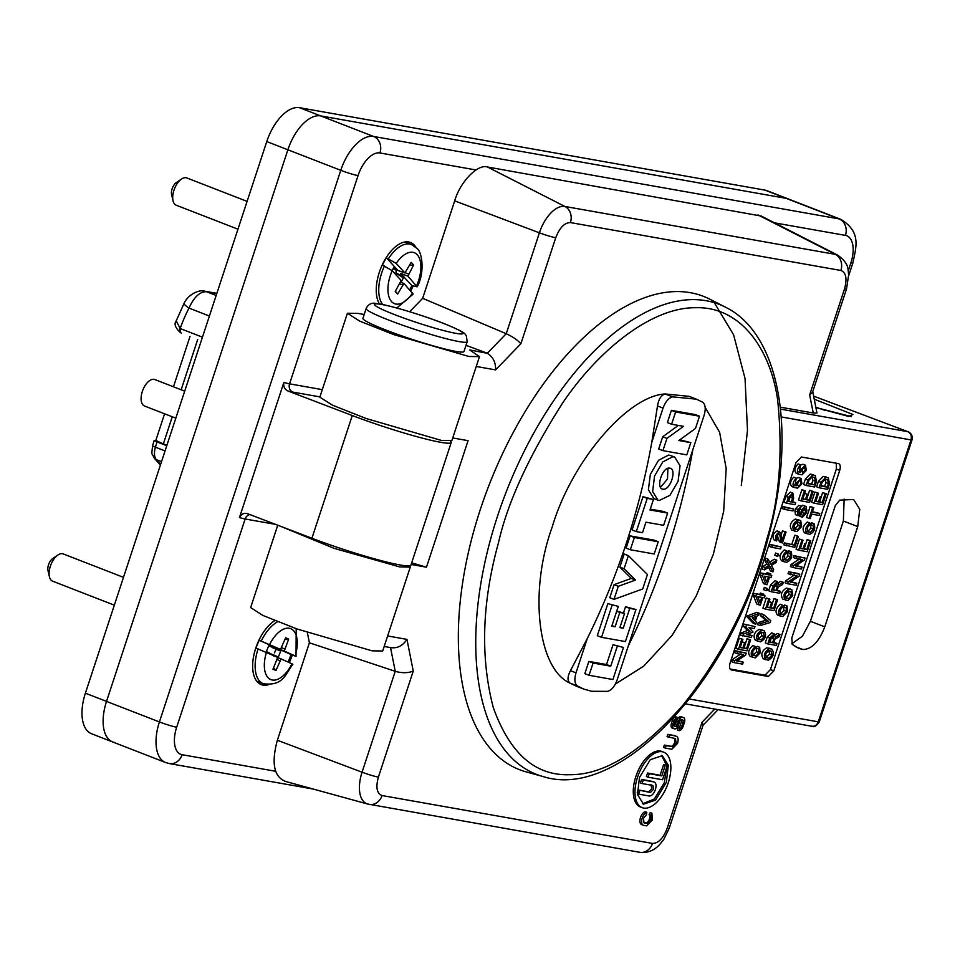 <?xml version="1.0" encoding="UTF-8"?>
<svg xmlns="http://www.w3.org/2000/svg" width="960" height="960" viewBox="0 0 960 960"><rect width="100%" height="100%" fill="white"/><g stroke="black" fill="none" stroke-linecap="round" stroke-linejoin="round"><path stroke-width="1.44" d="M164.58 413.796L155.952 440.04A17.16 1.5 -161.8 0 0 163.38 443.82L166.932 445.2M156.6 440.736L155.172 440.484C153.42 440.244 154.032 440.712 157.008 441.912L166.764 445.704M157.008 441.912A152.34 129.672 -80 0 0 155.424 447.18L152.508 445.98L154.164 440.472L155.172 440.484M152.508 445.98L152.508 445.98C151.668 456.468 151.08 451.452 154.488 458.436L160.596 465.24M216.804 293.52L206.412 291.684C199.764 291.648 193.968 297.12 189 308.1A13.14 2.364 -152.7 0 1 184.116 303.276L176.22 320.844L180.156 328.5A8.904 7.572 -80 0 0 180.576 328.68L202.452 337.176M165.048 450.924L155.424 447.18C153.9 452.7 154.176 456.852 156.252 459.636A6.564 5.304 138.4 0 1 154.488 458.436M498.432 542.94C507.564 502.38 529.08 455.568 562.968 402.504C597.048 352.092 650.136 307.38 695.436 307.716C741.216 306.204 770.52 349.848 777.612 399.732C783.072 452.292 779.448 498.876 766.74 539.472C751.152 599.064 723.24 654.264 683.004 705.084C641.508 751.86 603.756 775.056 569.736 774.708C535.284 775.944 509.796 753.552 493.284 707.544C480.216 657.408 481.932 602.544 498.432 542.94M642.132 807.648L640.44 807A29.772 15.408 -68.8 0 1 635.844 776.52A29.772 15.408 -68.8 0 1 662.004 751.5L663.696 752.16A29.772 15.408 -68.8 0 1 668.304 782.628A29.772 15.408 -68.8 0 1 642.132 807.648A29.772 15.408 -68.8 0 1 637.536 777.18A29.772 15.408 -68.8 0 1 663.696 752.16M643.608 822.48L645.744 822.852A4.452 2.304 111.2 0 0 649.428 819.048L649.428 819.048A4.428 2.292 111.2 0 0 649.116 814.74L650.208 812.58L651.9 813.228L650.808 815.388L651.12 819.708L647.436 823.512L644.172 822.912M651.9 813.228L652.38 819.948L646.656 825.864L643.62 825.324A6.912 3.576 -68.8 0 1 643.272 825.228A6.912 3.576 -68.8 0 1 642.012 818.772A6.912 3.576 -68.8 0 1 646.8 812.328L646.44 814.62L643.476 818.352L643.968 822.804M675.612 738.6L667.068 736.704L667.836 734.376L676.152 736.2C678.18 736.98 678.66 739.356 677.568 743.364L671.832 749.256L665.232 748.08L666 745.752L670.944 746.268A4.428 2.292 111.2 0 0 674.604 742.476A4.428 2.292 111.2 0 0 674.484 738.372M675.384 738.528L676.296 743.136L672.636 746.928M526.104 771.876A253.92 131.412 -68.8 0 1 482.208 503.868A253.92 131.412 -68.8 0 1 690.468 292.704A253.92 131.412 -68.8 0 1 709.776 299.172L725.424 307.164A252.132 130.488 111.2 0 0 706.248 300.744A252.132 130.488 111.2 0 0 490.068 541.128A252.132 130.488 111.2 0 0 543.048 776.544L526.104 771.876M409.68 565.836L410.28 567.084L399.684 566.916L334.056 548.352L280.512 526.26M250.656 607.584L262.92 615.468L297.036 628.98L372.096 650.832L382.692 651L410.28 567.084M451.896 440.508L441.288 440.388L366.216 418.536L332.544 405.228L319.836 397.14L347.424 313.236M780.312 407.16L813.252 412.992L809.664 394.908L844.524 288.888C847.284 278.64 846.072 272.508 840.876 270.468L570.42 222.576C564.54 222.648 559.644 227.7 555.732 237.744L520.872 343.764L495.576 369.888C495.828 362.412 493.068 356.88 487.284 353.292L469.704 349.944L479.472 356.64L468.876 356.472L393.816 334.62L359.7 321.12L347.436 313.236L358.056 313.404L364.188 314.496M642.66 803.772L654.372 798.972L664.284 782.76L666.864 766.692M666.36 782.28L655.512 800.16L643.488 804.156L637.5 794.568L639.468 777.528L650.304 759.66L662.34 755.652L668.316 765.18L666.36 782.28M628.332 645.816L692.832 449.676C680.436 518.592 658.944 583.98 628.332 645.816L617.064 680.124C614.676 686.544 611.496 690.288 607.524 691.356L591.66 691.284L583.728 689.076L577.5 686.04C574.644 683.76 574.14 679.356 576 672.852L587.28 638.556C617.88 576.708 639.372 511.32 651.768 442.404L657.492 405.948C658.644 399.096 661.188 395.112 665.112 393.96L689.22 396.372M637.272 792.456L638.1 789.948L650.412 792.492L653.484 789.312L652.908 785.496M638.1 789.948L648.72 791.832L651.792 788.652L651.036 784.788M643.26 780.048L641.58 779.388L640.416 782.904L642.108 783.564L643.26 780.048L653.88 781.92C656.076 782.76 656.58 785.328 655.404 789.648C653.772 793.884 651.72 795.996 649.248 796.008L638.628 794.124L639.792 790.608M777.216 590.208L780.36 591.3L777.048 590.712L778.296 586.932L782.604 584.496L783.312 582.312L778.74 584.904L777.288 581.58L773.1 585.912L771.18 591.744L768.648 590.76L770.556 584.928L775.224 580.788M775.008 580.668L777.288 581.58M796.236 478.32L798.648 477.552M796.632 482.82L801.132 478.512L801.924 483.756L797.688 488.136L794.448 487.56C792.108 485.124 792.708 482.004 796.236 478.188L794.928 485.568L796.212 485.808L796.632 482.82M800.604 465.024L803.028 464.256M801 469.524L805.512 465.216L806.304 470.46L802.056 474.84L798.816 474.264C796.476 471.828 797.076 468.708 800.616 464.892L799.296 472.272L800.58 472.512L801 469.524M769.296 648.204L771.948 649.212C774.612 653.556 773.412 657.216 768.336 660.192L763.26 658.752C760.584 654.552 761.748 650.88 766.752 647.76L770.004 648.456M771.948 649.212L769.716 648.312M777.048 538.884L776.676 540.948L774.144 539.964C771.96 536.388 772.956 533.388 777.108 530.952L777.576 531.132M776.676 540.948C774.492 537.384 775.488 534.384 779.64 531.936L777.348 531.024M779.64 531.936L780.948 533.556L782.256 540.144L784.98 531.852L782.436 530.868L786.048 532.044L782.448 542.988L779.724 541.944L778.404 539.892L777.204 533.832M797.796 519.564L800.736 520.644L801.636 526.584L796.836 531.54L791.76 530.1C789.084 525.9 790.248 522.24 795.252 519.108L798.312 519.696M764.34 587.364L763.524 589.656L766.116 590.664L766.872 588.348L767.916 589.992L767.172 589.704M758.988 629.412L764.184 630.864C766.848 635.208 765.636 638.868 760.572 641.844L755.496 640.404C752.82 636.204 753.984 632.532 758.988 629.412L762.216 630.096M764.184 630.864L761.94 629.952M788.892 588.564L791.844 589.656L792.744 595.584L787.932 600.552L782.856 599.112C780.18 594.9 781.344 591.24 786.348 588.12L789.408 588.708M752.556 654.768L753.396 654.924L756.492 651.732L756.228 648.108L757.152 646.296L759.684 647.28L760.092 652.92L755.292 657.876L750.204 656.436C747.516 653.112 748.404 649.476 752.88 645.54L755.412 646.524L755.1 648.444L752.628 651.576L753.204 655.404M756.228 648.108L758.76 649.092L759.024 652.716L755.94 655.908L753.024 655.308M775.632 553.032L774.804 555.324L777.408 556.332L778.164 554.016L779.196 555.66L778.452 555.372M777.408 556.332L778.728 555.372M771.648 632.856L774.192 633.84L769.74 638.088L767.82 643.92L765.288 642.936L767.208 637.104L771.864 632.964M773.928 633.768L775.38 637.092L779.964 634.488L779.244 636.672L774.936 639.12L773.7 642.9L777 643.476L776.364 645.432L767.82 643.92M779.928 613.476L780.768 613.632L783.864 610.44L783.588 606.816L786.132 607.8L787.044 605.988L787.452 611.628L782.652 616.584L777.576 615.144C774.876 611.82 775.776 608.184 780.24 604.248L782.772 605.232L782.46 607.152L779.988 610.284L780.564 614.112M653.868 498.576L648.396 489.78L650.34 474.408L658.548 460.272L668.604 455.064L670.656 455.556M659.16 500.508L657.972 500.172L652.632 491.532L654.564 476.052L662.748 461.952L672.828 456.708L674.7 457.128L680.04 465.768L678.108 481.248L669.936 495.348L659.16 500.508M776.64 583.536L777.264 586.644L775.98 590.52L772.884 589.98L774.156 586.104L776.796 583.584M800.304 480.408C801.612 482.772 800.952 484.692 798.336 486.18L798.264 486.168C796.956 483.804 797.616 481.884 800.232 480.396L800.388 480.444M797.448 484.26L798.576 481.344M801.816 470.964L802.956 468.048M802.632 472.872L802.068 469.716L804.6 467.1L805.236 470.28L802.548 472.848M771.312 651.168L772.08 655.02L768.984 658.212L766.44 657.768L765.672 653.892L768.756 650.712L771.504 651.216M768.984 658.212L766.452 657.228L769.548 654.036L768.78 650.184M773.292 635.724L773.904 638.832L772.632 642.708L769.536 642.156L770.808 638.28L773.436 635.76M660.54 487.32L667.488 479.016L667.92 468.336M669.792 468.156C677.184 468.852 670.44 490.296 663.228 489.18L662.892 489.144C655.512 488.484 662.22 466.992 669.456 468.12L670.284 468.288M672.336 728.076A4.428 2.292 -68.8 0 1 672.108 728.016A4.428 2.292 -68.8 0 1 671.424 723.48L672.348 720.672A4.428 2.292 -68.8 0 1 676.008 716.892L677.7 717.54L676.932 719.88A1.968 1.02 -68.8 0 0 675.3 721.56L674.388 724.356A1.968 1.02 -68.8 0 0 674.688 726.372A1.968 1.02 -68.8 0 0 674.796 726.408L674.364 726.06M674.28 725.844A1.968 1.02 111.2 0 0 675.54 724.2L676.62 720.936A4.932 2.544 -68.8 0 1 680.7 716.736L681.66 716.904A4.932 2.544 -68.8 0 1 681.912 716.976A4.932 2.544 -68.8 0 1 682.152 717.096M675.54 724.2L677.232 724.86L678.312 721.596A4.932 2.544 -68.8 0 1 682.392 717.384L683.352 717.564A4.932 2.544 -68.8 0 1 683.604 717.624A4.932 2.544 -68.8 0 1 684.372 722.676L683.136 726.408A4.932 2.544 -68.8 0 1 679.056 730.62L677.376 729.96L678.144 727.632A2.46 1.272 111.2 0 0 680.172 725.52L681.408 721.788A2.46 1.272 111.2 0 0 681.456 719.712M641.94 824.664A6.912 3.576 -68.8 0 1 641.58 824.568A6.912 3.576 -68.8 0 1 640.32 818.112A6.912 3.576 -68.8 0 1 645.12 811.668L646.8 812.328M665.232 748.08L663.552 747.432L664.32 745.092L670.944 746.268M667.836 734.376L674.46 735.54A6.9 3.564 -68.8 0 1 674.808 735.648A6.9 3.564 -68.8 0 1 675.132 735.804M452.736 437.952L468.072 440.664L426.468 567.192L411.132 564.468M680.172 725.52L681.864 726.18L683.1 722.448A2.46 1.272 -68.8 0 0 682.716 719.928A2.46 1.272 -68.8 0 0 682.584 719.892L681.624 719.724A2.46 1.272 -68.8 0 0 679.584 721.824L678.504 725.088A4.428 2.292 -68.8 0 1 674.832 728.88L674.028 728.736A4.428 2.292 -68.8 0 1 673.8 728.664A4.428 2.292 -68.8 0 1 673.116 724.128L674.028 721.332A4.428 2.292 -68.8 0 1 677.7 717.54M681.864 726.18A2.46 1.272 -68.8 0 1 679.824 728.292L678.144 727.632M679.056 730.62L679.824 728.292M677.232 724.86A1.968 1.02 -68.8 0 1 675.6 726.552M649.116 814.74L650.808 815.388M664.32 745.092L666 745.752M668.76 737.364L669.528 735.024M702.048 722.244L703.164 724.944L669.192 828.3L663.672 839.616L659.232 845.052C653.544 850.836 647.04 853.248 639.732 852.3A13.14 11.184 100 0 0 652.5 843.432C658.38 843.36 663.276 838.308 667.188 828.264L702.048 722.244L714.792 709.068M387.636 635.952L406.968 639.384L413.256 671.1C408 673.14 402 673.212 395.244 671.316L309.396 642.804L307.368 632.568M406.968 639.384C402.612 645.936 397.128 648.66 390.528 647.556L395.244 671.316L362.064 772.212A30.828 15.96 111.2 0 0 367.632 804.024L639.732 852.3M345.132 549.924L340.824 548.508M426.468 567.192L411.672 562.836M520.872 343.764C517.536 339.996 512.652 336.648 506.232 333.72L422.652 298.32L454.692 200.868C460.068 181.92 477.708 163.704 487.5 167.004L761.268 216.06M809.664 394.908L812.544 392.268L846.528 288.912A13.14 1.14 18.2 0 1 844.524 288.888M813.252 412.992L816.972 413.04L812.748 391.668M838.38 463.56C840.3 464.304 840.756 466.572 839.724 470.376L773.808 670.884L768.36 676.5L731.412 669.96C729.492 669.204 729.036 666.936 730.056 663.132L795.984 462.624L801.42 457.008L838.716 463.644M791.796 638.004L835.308 505.656L839.712 500.124L853.644 499.5L859.752 509.28L857.736 526.608L824.772 626.868C818.94 641.856 811.632 649.404 802.848 649.5L798.792 648.372L792.276 644.4L791.796 638.004M811.02 726.024C814.332 726.888 816.756 725.484 818.304 721.836L819.3 721.848L912 439.932L911.004 439.92C911.928 436.02 910.86 433.272 907.8 431.664L813.624 396.108M409.668 311.736L422.652 298.32M284.628 781.188L367.632 804.024M285.504 781.38C273.912 776.832 271.188 763.128 277.356 740.256L309.396 642.804M486.336 352.884L466.02 345.312M666.756 765.504L661.488 755.388M705.18 407.388L719.616 432.3L726.18 468.516L723.672 511.296L713.304 554.376L696.096 596.256L672.048 635.448L643.824 666.048L615.384 684.06M576.576 686.292L570.036 683.136C537.624 668.76 528.78 591.264 552.216 526.98C571.296 461.928 627.324 395.916 665.112 393.96L672.576 396.864L696.372 399.156L702.6 402.18C705.468 404.472 705.972 408.864 704.1 415.38L692.832 449.676M730.092 669.012L764.988 675.192L770.424 669.576L836.352 469.056L836.316 463.188M791.796 643.824L802.464 636.168L810.408 621.288L843.372 521.028L844.14 499.092M648.096 777.204L646.416 776.544L647.568 773.028L660.108 775.248L663.576 764.676L667.188 765.684L662.568 779.76L648.096 777.204L649.26 773.676L647.568 773.028M641.58 779.388L652.92 781.548M577.5 686.04L570.036 683.136C567.24 680.844 567.372 676.704 570.444 670.692L587.28 638.556M798.648 511.62L800.892 512.484L801.792 509.748L805.212 506.22L806.028 506.364L806.88 510.648L805.848 513.78L802.428 517.32L799.896 516.324L803.424 508.848M801.288 506.352L798.756 505.368L795.672 508.548L794.904 510.888L795.48 514.692L798.204 515.736L797.436 511.872L798.204 509.532L801.288 506.352L798.504 512.064L799.524 513.9L798.48 513.492M800.76 506.148L803.892 505.536M778.464 582.636L780.78 581.328L783.312 582.312M767.016 572.616L770.616 573.792L769.56 573.6L769.104 574.968L766.572 573.984L767.016 572.616L769.56 573.6M770.268 574.86L771.768 575.448L771.132 577.404L769.524 577.116L767.028 584.736L765.96 584.556L763.416 583.572L760.056 574.896L760.692 572.952L766.572 573.984M798.636 550.212L796.092 549.228L799.44 539.064L803.04 540.24L800.34 548.448L803.016 548.928L804.732 543.684L805.8 543.876L804.072 549.108L806.748 549.588L809.7 540.588L810.768 540.78L807.168 551.724L798.636 550.212L801.972 540.048L799.44 539.064M804.732 543.684L805.8 543.876M805.776 543.864L807.168 539.604L810.768 540.78M796.236 478.188L793.704 477.204C790.176 481.02 789.576 484.14 791.904 486.576L794.448 487.56M800.616 464.892L798.072 463.908C794.544 467.724 793.944 470.844 796.284 473.28L798.816 474.264M806.124 485.484L814.668 486.996L816.468 481.524L815.28 475.512L812.712 475.056L807.924 480.012L806.124 485.484L803.592 484.5L805.392 479.016L810.18 474.072L813.312 474.756M755.736 624.24L753.192 623.256L746.46 616.272L756.792 612.312L759.324 613.296L758.652 615.36L756.984 615.996L755.328 621.048L756.408 622.164L755.736 624.24L748.992 617.256L759.324 613.296M739.272 638.172L742.884 639.348L741.816 639.156L738.468 649.32L735.936 648.336L739.272 638.172L741.816 639.156M742.032 641.808L745.644 642.972L747.012 638.712L750.612 639.888L747.012 650.832L738.468 649.32M737.04 653.616L734.508 652.632L735.156 650.676L746.232 653.172L745.584 655.128L736.728 661.008L743.268 662.172L742.632 664.128L734.088 662.616L734.736 660.66L743.592 654.78L737.04 653.616L737.688 651.66L746.232 653.172M737.364 660.588L743.268 662.172M734.088 662.616L731.556 661.632L732.192 659.676L741.048 653.796M781.176 534.72L782.436 530.868M792.54 501.648L795.684 502.74L792.372 502.152L793.656 498.252L792.864 493.092L788.412 497.352L786.492 503.184L783.96 502.2L785.88 496.368L790.32 492.108L792.864 493.092M806.976 531.228L807.816 531.384L810.912 528.192L810.648 524.568L811.572 522.756L814.104 523.74C815.64 528.744 814.164 532.272 809.7 534.336L804.624 532.908C801.936 529.572 802.824 525.948 807.288 522L809.832 522.984L809.52 524.916L807.036 528.036L807.612 531.864M772.596 602.784L774 598.536L777.6 599.7L776.532 599.52L773.568 608.508L770.904 608.04L772.632 602.796L771.564 602.604L769.836 607.848L767.172 607.38L769.872 599.16L768.804 598.98L765.456 609.144L762.924 608.16L766.26 597.984L769.872 599.16M769.02 601.62L772.632 602.796M771.972 547.368L769.428 546.384L770.076 544.428L781.152 546.924L780.504 548.88L771.972 547.368L772.608 545.412L770.076 544.428M760.044 625.584L757.5 624.588L758.172 622.56L765.84 620.28L760.44 615.684L761.1 613.644L763.644 614.628L770.7 620.64L770.064 622.596L760.044 625.584L760.704 623.544L758.172 622.56M784.464 509.412L781.92 508.416L782.568 506.472L793.644 508.968L792.996 510.924L784.464 509.412L785.1 507.456L793.644 508.968M809.076 518.436L806.544 517.452L810.144 506.508L813.744 507.672L812.268 512.172L819.744 513.492L819.096 515.448L811.632 514.128L810.144 518.628L809.076 518.436L812.676 507.492L810.144 506.508M812.436 511.668L819.744 513.492M819.156 487.788L827.7 489.3L829.5 483.828L828.312 477.828L825.744 477.372L820.956 482.316L819.156 487.788L816.624 486.804L818.424 481.332L823.212 476.388L826.344 477.06M791.856 544.188L794.82 535.2L798.42 536.376L797.352 536.184L794.4 545.184L784.392 542.868L794.4 545.184M798.42 536.376L794.82 547.32L783.744 544.824L784.392 542.868M795.888 558.528L793.356 557.544L793.992 555.588L805.068 558.084L804.432 560.04L795.576 565.92L802.116 567.072L801.468 569.028L792.936 567.516L793.572 565.56L802.428 559.68L795.888 558.528L796.536 556.572L805.068 558.084M796.212 565.5L802.116 567.072M792.936 567.516L790.392 566.532L791.04 564.576L799.896 558.696M804.636 493.356L808.236 494.532L806.508 499.776L809.184 500.244L812.136 491.256L813.204 491.448L809.604 502.392L801.06 500.88L804.408 490.716L805.476 490.896L802.776 499.116L805.44 499.584L807.168 494.34L804.66 493.368M808.2 494.52L809.604 490.272L813.204 491.448M801.06 500.88L798.528 499.896L801.876 489.732L805.476 490.896M785.712 580.788L788.244 581.772L787.596 583.728L785.064 582.744L785.712 580.788L794.568 574.908M788.244 581.772L797.1 575.892L788.028 573.756L788.664 571.8L797.208 573.312L799.74 574.296L799.104 576.252L790.248 582.132L796.788 583.284L796.14 585.24L787.596 583.728M790.884 581.7L796.788 583.284M775.116 634.812L777.432 633.504L779.964 634.488M773.868 642.384L777 643.476M781.644 560.82L784.188 561.804C781.488 558.468 782.388 554.832 786.852 550.896L784.32 549.912C779.844 553.86 778.956 557.484 781.644 560.82M783.996 559.14L784.836 559.296L787.932 556.104L787.668 552.48L788.592 550.668L791.124 551.652C792.66 556.656 791.196 560.184 786.732 562.248L784.188 561.804M760.308 593.04L763.908 594.216L762.84 594.036L762.384 595.404L759.852 594.42L760.308 593.04L762.84 594.036M763.56 595.284L765.06 595.872L764.412 597.828L762.816 597.54L760.308 605.172L759.24 604.98L756.708 603.996L753.336 595.332L753.984 593.376L759.852 594.42M814.092 503.184L811.56 502.2L814.896 492.036L818.508 493.212L815.808 501.42L818.472 501.888L820.2 496.656L821.268 496.848L819.54 502.08L822.204 502.56L825.168 493.56L826.236 493.752L822.636 504.696L814.092 503.184L817.44 493.02L814.896 492.036M820.2 496.656L821.268 496.848M821.232 496.836L822.636 492.576L826.236 493.752M783.588 606.816L784.512 605.004L787.044 605.988M747.54 634.248L752.016 635.58L746.604 634.62L753.072 632.04L748.92 627.588L754.332 628.548L754.968 626.592L743.892 624.096L754.968 626.592M752.016 635.58L751.368 637.536L740.292 635.04L740.94 633.084L747.408 630.504L743.256 626.04L743.892 624.096M764.568 569.856L762.036 568.872L762.78 566.628L766.74 564.06L764.808 560.448L765.552 558.192L768.084 559.176L770.712 564.108L776.796 560.172L776.052 562.416L771.42 565.428L773.676 569.64L772.944 571.896L769.98 566.364L764.568 569.856L765.312 567.612L769.272 565.044L767.34 561.432L768.084 559.176M769.668 562.152L774.264 559.188L776.796 560.172M772.944 571.896L770.4 570.912L768.48 567.324M663.576 764.676L667.188 765.684M660.108 775.248L661.8 775.908L665.268 765.336M649.26 773.676L661.8 775.908M652.716 785.448L642.108 783.564M637.38 793.644L638.628 794.124M597.312 635.688L607.848 603.636L618.288 606.372L611.772 626.196L615.108 626.784L619.812 612.48L624.588 613.32L619.884 627.624L623.22 628.224L629.736 608.4L635.952 609.504L625.404 641.556L601.536 637.332L597.312 635.688M616.752 611.04L624.588 613.32M623.496 612.9L625.512 606.756L635.952 609.504M614.016 599.376L609.792 597.732L614.088 584.652L631.296 578.412L619.86 567.096L624.168 554.016L628.392 555.66L647.448 574.512L642.696 588.972L614.016 599.376L618.312 586.296L635.52 580.056L624.084 568.74L628.392 555.66M584.832 673.656L588.852 661.416L606.516 664.536L613.032 644.724L623.472 647.46L612.924 679.524L589.056 675.288L584.832 673.656M630.324 549.756L626.1 548.124L630.132 535.884L654 540.108L658.224 541.752L654.204 553.992L630.324 549.756L634.356 537.516L630.132 535.884M650.256 509.112L663.42 511.44L667.644 513.084L663.624 525.324L645.96 522.192L642.516 532.692L636.3 531.588L647.232 498.372L653.436 499.464L649.98 509.964L667.644 513.084M636.3 531.588L632.076 529.944L642.996 496.728L653.436 499.464M679.86 439.8L690.816 442.632L686.784 454.872L662.916 450.648L666.936 438.408L683.532 426.348L671.604 424.224L675.624 411.984L699.492 416.22L695.472 428.46L678.876 440.52L690.816 442.632M662.916 450.648L658.692 449.004L662.712 436.764L678.324 425.424M671.604 424.224L667.38 422.592L671.4 410.352L695.268 414.576L699.492 416.22M672.576 396.864C668.616 397.944 665.436 401.688 663.048 408.108L651.768 442.404M802.428 517.32L803.064 515.364L801 514.56M800.892 512.484L799.524 513.9M805.488 508.344L804.576 508.176L801.96 512.676L798.204 515.736M805.38 508.32L805.812 510.456L803.28 509.472M802.248 512.604L804.78 513.588L805.812 510.456M804.78 513.588L803.064 515.364M780.36 591.3L779.712 593.256L771.18 591.744M771.768 575.448L770.172 575.16L770.616 573.792M760.692 572.952L769.104 574.968M760.056 574.896L762.588 575.892L763.236 573.936M765.96 584.556L762.588 575.892M807.168 539.604L809.7 540.588M804.24 548.616L806.748 549.588M800.508 547.944L803.016 548.928M801.972 540.048L803.04 540.24M794.448 485.124L796.212 485.808M798.816 471.828L800.58 472.512M746.46 616.272L748.992 617.256M740.34 647.052L742.848 648.024L740.184 647.556L742.884 639.348M747.012 638.712L750.612 639.888M744.084 647.712L746.58 648.684L749.544 639.696M742.068 641.82L745.644 642.972L743.916 648.216L746.58 648.684M742.848 648.024L744.576 642.792M735.156 650.676L737.688 651.66M732.192 659.676L734.736 660.66M766.752 647.76L771.84 649.188M765.792 659.736C763.116 655.536 764.292 651.864 769.296 648.744M779.1 533.916L779.736 534.816C777.252 534.108 776.448 535.5 777.324 538.992L777.18 538.956M778.404 539.892L780.936 540.876L779.736 534.816L778.104 534.18M782.448 542.988L780.936 540.876M779.904 542.004L782.1 542.856M784.98 531.852L786.048 532.044M795.252 519.108L800.328 520.548M794.292 531.096C791.616 526.884 792.78 523.212 797.784 520.092M767.088 589.716L767.916 589.992L766.116 590.664M764.064 630.84L761.532 629.856M758.028 641.388C755.352 637.176 756.516 633.516 761.52 630.396M786.492 503.184L795.036 504.696L795.684 502.74M810.648 524.568L813.18 525.552L813.444 529.176L810.348 532.368L807.432 531.768M807.156 533.892C804.468 530.556 805.356 526.92 809.832 522.984M813.18 525.552L814.104 523.74M765.456 609.144L774 610.656L777.6 599.7M774 598.536L776.532 599.52M771.072 607.536L773.568 608.508M769.056 601.632L771.564 602.604M767.328 606.876L769.836 607.848M766.26 597.984L768.804 598.98M772.608 545.412L781.152 546.924M760.44 615.684L762.972 616.668L763.644 614.628M765.84 620.28L768.372 621.264L762.972 616.668M760.704 623.544L768.372 621.264M782.568 506.472L785.1 507.456M812.676 507.492L813.744 507.672M794.82 535.2L797.352 536.184M786.276 545.808L786.924 543.852M786.348 588.12L791.436 589.548M785.388 600.096C782.724 595.884 783.888 592.224 788.892 589.104M793.992 555.588L796.536 556.572M791.04 564.576L793.572 565.56M752.748 657.432C750.048 654.096 750.936 650.46 755.412 646.524M758.76 649.092L759.684 647.28M802.944 498.612L805.44 499.584M801.876 489.732L804.408 490.716M809.604 490.272L812.136 491.256M806.676 499.272L809.184 500.244M807.168 494.34L808.236 494.532M788.664 571.8L799.74 574.296M790.56 574.74L791.196 572.784M787.668 552.48L790.2 553.464L791.124 551.652M790.2 553.464L790.464 557.088L787.38 560.28L784.836 559.296M784.464 559.68L787.38 560.28M786.852 550.896L786.54 552.828L784.068 555.948L784.644 559.776M765.06 595.872L763.452 595.584L763.908 594.216M753.984 593.376L762.384 595.404M753.336 595.332L755.868 596.316L756.516 594.36M759.24 604.98L755.868 596.316M822.636 492.576L825.168 493.56M819.708 501.576L822.204 502.56M815.964 500.916L818.472 501.888M817.44 493.02L818.508 493.212M786.132 607.8L786.396 611.424L783.3 614.616L780.384 614.016M780.108 616.128C777.42 612.804 778.308 609.168 782.772 605.232M743.256 626.04L745.788 627.036L746.424 625.08M747.408 630.504L749.94 631.488L745.788 627.036M740.94 633.084L743.472 634.068L749.94 631.488M742.824 636.024L743.472 634.068M764.808 560.448L767.34 561.432M766.74 564.06L769.272 565.044M762.78 566.628L765.312 567.612M741.3 485.58L747.48 430.368L745.044 378.552L733.596 334.812L714.3 302.676M625.512 606.756L629.736 608.4M620.088 627L623.22 628.224M616.68 611.256L619.812 612.48M611.976 625.572L615.108 626.784M607.848 603.636L618.288 606.372M601.536 637.332L612.072 605.28M619.86 567.096L624.084 568.74M631.296 578.412L635.52 580.056M614.088 584.652L618.312 586.296M606.516 664.536L610.74 666.18L593.076 663.048L589.056 675.288M593.076 663.048L588.852 661.416M613.032 644.724L623.472 647.46M610.74 666.18L617.256 646.368M634.356 537.516L658.224 541.752M642.996 496.728L647.232 498.372M671.4 410.352L675.624 411.984M662.712 436.764L666.936 438.408M768.456 576.924L766.74 582.156L764.436 576.216L768.456 576.924M814.632 477.468L815.4 481.332L814.248 484.848L807.84 483.72L808.992 480.192L812.076 477.012L814.824 477.528M754.488 620.172L752.22 617.82L755.7 616.5L754.488 620.172M794.568 528.972L794.172 525.24L797.244 522.06L799.812 522.516L800.58 526.38L797.484 529.572L794.748 529.068M763.548 632.82L764.316 636.672L761.22 639.864L758.676 639.42L757.908 635.544L760.98 632.364L763.74 632.868M791.304 501.96L788.208 501.42L789.48 497.544L792.108 495.024L792.576 498.084L791.304 501.96L788.376 500.904M827.664 479.772L828.432 483.636L827.268 487.152L820.872 486.024L822.024 482.508L825.108 479.328L827.856 479.832M785.664 597.984L785.268 594.252L788.352 591.072L790.908 591.528L791.676 595.38L788.58 598.572L785.844 598.068M760.032 602.58L757.716 596.64L761.748 597.36L760.032 602.58M775.98 590.52L773.052 589.476M777.264 586.644L774.72 585.66L773.448 589.536M774.72 585.66L774.96 584.544M765.756 576.444L765.192 578.172M815.4 481.332L812.868 480.348L812.1 476.484M814.248 484.848L808.008 483.204M812.868 480.348L811.704 483.864M766.452 657.228L765.612 657.084M797.484 529.572L794.112 528.432M794.952 528.588L798.048 525.396L797.28 521.532M761.22 639.864L757.836 638.736M758.688 638.88L761.772 635.688L761.016 631.836M792.576 498.084L790.044 497.1L788.772 500.976M790.044 497.1L790.284 495.984M827.268 487.152L821.028 485.52M828.432 483.636L825.9 482.652L824.736 486.168M825.9 482.652L825.132 478.788M788.58 598.572L785.208 597.444M786.048 597.588L789.144 594.396L788.376 590.532M773.904 638.832L771.372 637.848L771.612 636.72M772.632 642.708L769.704 641.652M771.372 637.848L770.088 641.724M759.048 596.88L758.484 598.596M319.92 396.9L292.776 392.088A19.704 1.716 -161.8 0 1 288.084 391.044L352.272 415.536A69.492 6.06 18.2 0 0 440.664 442.296A69.492 6.06 18.2 0 0 451.248 442.464A69.492 6.06 18.2 0 0 450.66 441.216M275.568 524.376L245.148 518.988A13.14 1.14 -161.8 0 1 239.448 517.584C241.344 513.912 244.116 512.628 247.74 513.756L311.916 538.248A69.492 6.06 18.2 0 0 400.308 565.008A69.492 6.06 18.2 0 0 410.904 565.176L451.248 442.464M410.7 290.844A35.484 18.372 111.2 0 0 413.124 286.092M416.016 247.44A35.484 18.372 111.2 0 0 410.508 242.484A35.484 18.372 111.2 0 0 408.696 241.98A35.484 18.372 111.2 0 0 382.404 264.552A35.484 18.372 111.2 0 0 379.488 304.008M274.812 620.58A35.484 18.372 111.2 0 0 253.86 655.08A35.484 18.372 111.2 0 0 261.192 684.6A35.484 18.372 111.2 0 0 263.004 685.104A35.484 18.372 111.2 0 0 268.596 684.672M289.272 662.58A35.484 18.372 111.2 0 0 292.308 655.02M239.448 517.584L283.872 382.44A13.14 1.14 18.2 0 0 289.572 383.844L322.308 389.64M475.98 169.968L379.968 152.964A26.484 13.704 111.2 0 0 358.044 175.608A13.14 1.14 -161.8 0 1 340.776 170.328L266.76 141.576L85.392 693.192A39.624 20.508 -68.8 0 0 91.524 733.74L112.644 741.948A39.624 20.508 -68.8 0 1 106.524 701.4L287.88 149.784A39.624 20.508 -68.8 0 1 320.688 115.908L786.156 198.348A39.624 20.508 -68.8 0 1 788.172 198.912A39.624 20.508 111.2 0 0 786.156 198.348L320.688 115.908A39.624 20.508 111.2 0 0 287.88 149.784L106.524 701.4A39.624 20.508 111.2 0 0 112.644 741.948A39.624 20.508 111.2 0 0 114.672 742.512M247.08 513.54L247.74 513.756M288.084 391.044C284.616 389.472 283.212 386.604 283.872 382.44M266.76 141.576A39.624 20.508 -68.8 0 1 299.568 107.7L373.584 136.464L839.052 218.892L765.036 190.14L299.568 107.7M765.036 190.14A39.624 20.508 -68.8 0 1 767.052 190.704L841.068 219.456A39.624 20.508 -68.8 0 0 839.052 218.892A13.14 11.184 -80 0 1 845.436 235.392L774.516 222.84M52.8 581.244A14.616 7.572 -68.8 0 1 52.62 581.172A14.616 7.572 -68.8 0 1 52.428 581.1A14.616 7.572 -68.8 0 1 49.428 576.744A14.616 7.572 -68.8 0 1 57.864 555.036A14.616 7.572 -68.8 0 1 63.204 553.92A14.616 7.572 -68.8 0 1 63.384 553.992M288.024 662.028A33.9 17.544 111.2 0 0 291.024 654.528L296.016 656.376L296.196 628.668M273.42 648.048L272.58 647.712A6.612 3.42 111.2 0 0 272.58 647.652L277.74 649.728L277.008 648.24L284.28 651.072L288.66 639.108L285.66 637.764L280.512 649.38L259.224 640.272A33.9 17.544 111.2 0 0 256.056 648.12L277.332 657.228A3.18 1.644 -68.8 0 1 276.924 659.364L272.952 669.192L275.952 670.536L281.1 658.92L277.332 657.456M57.864 555.036L52.644 558.624A8.052 4.164 111.2 0 0 48 570.576L49.428 576.744M281.1 658.92L292.848 664.236C284.88 675.36 282.768 686.148 263.292 683.712A33.9 17.544 -68.8 0 1 262.86 683.532A33.9 17.544 -68.8 0 1 258.084 648.912M284.28 651.072L295.152 655.944A27.336 14.148 -68.8 0 0 291.048 628.812A27.336 14.148 -68.8 0 0 269.628 644.496M259.224 640.272L273.24 646.548L271.728 647.028L268.668 645.84L271.764 647.052L268.728 645.684L266.34 651.576L269.34 652.92A3.18 1.644 111.2 0 1 270.012 653.952M280.512 649.38L273.24 646.548M277.008 648.24L291.024 654.528M277.74 649.728L280.74 651.072L278.352 656.964L270.912 653.892M273.84 656.1L275.352 655.62M275.28 655.584L270.156 653.64A6.612 3.42 -68.8 0 0 270.192 653.604L269.928 653.616M280.74 651.072L276.132 649.224L274.464 652.812M272.58 647.712L276.132 649.224M275.952 670.536L273.564 667.68M284.916 639.588L288.66 639.108M237.948 229.188L176.22 205.212A14.616 7.572 -68.8 0 1 174.648 204.108A14.616 7.572 -68.8 0 1 173.04 200.772A14.616 7.572 -68.8 0 1 181.476 179.076A14.616 7.572 -68.8 0 1 186.816 177.96L247.092 201.372M409.716 289.776A33.9 17.544 111.2 0 0 411.852 285.6L417.144 286.812L407.916 276.204L413.592 264.972L411.18 262.356L404.904 272.916L393.084 268.788M404.904 272.916L396.204 263.424L386.436 257.868A33.9 17.544 111.2 0 0 382.452 265.128L392.22 270.684L400.92 280.176A3.18 1.644 -68.8 0 1 400.224 282.324L395.244 291.396L397.644 294.024L403.932 283.464L400.356 282.072M181.476 179.076L176.256 182.652A8.052 4.164 111.2 0 0 171.612 194.616L173.04 200.772M403.932 283.464L413.148 294.108L396.78 307.992M386.436 257.868L397.632 270.084L396.24 270.024L393.84 267.408L392.112 270.564M396.732 273.588L395.94 273.132A6.612 3.42 111.2 0 0 395.952 273.072L401.04 275.256L400.644 273.372L407.916 276.204M400.644 273.372L411.852 285.6M401.04 275.256L403.44 277.872L401.004 282.324M403.44 277.872L395.94 273.132M396.192 269.856L395.952 273.072M397.644 294.024L395.352 291.204M409.548 265.332L413.592 264.972M184.704 391.164L154.8 379.536A14.196 7.344 111.2 0 0 142.32 391.476A14.196 7.344 111.2 0 0 144.516 406.008L175.824 418.164M467.196 341.724L463.968 351.552A53.184 4.632 -161.8 0 1 452.1 350.676A53.184 4.632 -161.8 0 1 395.436 333.624A53.184 4.632 -161.8 0 1 362.928 318.324L366.156 308.496A53.184 4.632 18.2 0 0 384.108 318.228A53.184 4.632 18.2 0 0 455.328 340.86A53.184 4.632 18.2 0 0 467.196 341.724L466.284 335.496C463.848 333.48 467.844 333.684 447.708 325.068C425.676 315.924 386.52 304.236 376.944 303.648C372.012 302.328 368.412 303.948 366.156 308.496M163.38 443.82L172.272 416.796M181.152 389.784L197.712 339.42M209.4 316.032L189 308.1A145.776 124.08 -80 0 0 180.156 328.5A4.236 2.172 115.2 0 0 180.54 332.724L180.54 332.724A4.236 2.172 115.2 0 0 180.828 332.82M160.596 464.484L156.252 459.636L161.508 461.676M180.576 328.68A4.236 2.196 111.2 0 0 181.224 333.024A4.236 2.196 111.2 0 0 181.44 333.084L180.54 332.724C175.284 327.864 173.844 323.904 176.22 320.832M216.156 295.464L206.412 291.684A13.14 11.184 -80 0 0 204.624 291.18L216.864 293.352M815.892 407.58L848.46 416.4L852.936 414.492L814.236 399.192M651.12 819.708L649.428 819.048M815.82 407.208A36.228 3.156 -161.8 0 1 824.448 410.208M813.444 529.176L810.912 528.192M786.396 611.424L783.864 610.44M495.576 369.888L476.244 366.468M413.256 671.1L378.396 777.12C375.624 787.368 376.848 793.5 382.044 795.54L652.5 843.432M683.1 722.448L681.408 721.788M681.66 716.904L683.352 717.564M680.7 716.736L682.392 717.384M676.62 720.936L678.312 721.596M672.348 720.672L674.028 721.332M671.424 723.48L673.116 724.128M647.436 823.512L645.744 822.852M667.188 828.264A13.14 1.14 18.2 0 0 669.192 828.3M382.044 795.54A13.14 11.184 100 0 1 369.276 804.396M378.396 777.12A13.14 1.14 -161.8 0 1 362.064 772.212L277.356 740.256M555.732 237.744A13.14 1.14 -161.8 0 1 539.4 232.824L506.232 333.72L487.284 353.292M570.42 222.576A13.14 11.184 -80 0 0 564.924 206.472A30.828 15.96 111.2 0 0 539.4 232.824L454.692 200.868M840.876 270.468A13.14 11.184 -80 0 0 835.38 254.376L564.924 206.472L487.5 167.004M846.528 288.912L848.688 274.644C847.584 269.088 849.72 264.012 837.732 255.156A30.828 15.96 111.2 0 0 835.38 254.376L757.956 214.896M813.636 396.144L907.8 431.664L780.54 409.128M689.484 699.024L818.304 721.836L911.004 439.92L781.26 416.94M764.988 675.192L768.36 676.5M770.424 669.576L773.808 670.884M836.352 469.056L839.724 470.376M795.024 646.464L802.848 649.5M810.408 621.288L824.772 626.868M843.372 521.028L857.736 526.608M650.412 792.492L648.72 791.832M663.048 408.108L657.492 405.948M570.444 670.692L576 672.852M802.68 505.236L805.212 506.22M799.668 508.92L801.792 509.748M795.672 508.548L798.204 509.532M794.904 510.888L797.436 511.872M795.672 514.752L797.844 515.592M770.556 584.928L773.1 585.912M810.18 474.072L812.712 475.056M805.392 479.016L807.924 480.012M785.88 496.368L788.412 497.352M810.348 532.368L807.816 531.384M823.212 476.388L825.744 477.372M818.424 481.332L820.956 482.316M756.492 651.732L759.024 652.716M755.94 655.908L753.396 654.924M769.74 638.088L767.208 637.104M790.464 557.088L787.932 556.104M783.3 614.616L780.768 613.632M772.08 655.02L769.548 654.036M798.048 525.396L800.58 526.38M761.772 635.688L764.316 636.672M789.144 594.396L791.676 595.38M358.044 175.608L289.572 383.844A6.564 5.592 -80 0 0 292.776 392.088M249.84 514.56A6.564 5.592 100 0 0 245.148 518.988L176.676 727.224A26.484 13.704 111.2 0 0 182.124 754.704L275.52 771.252M848.304 270.744L850.884 262.884A26.484 13.704 111.2 0 0 845.436 235.392M176.676 727.224A13.14 1.14 -161.8 0 1 159.42 721.944L340.776 170.328A39.624 20.508 -68.8 0 1 373.584 136.464A13.14 11.184 -80 0 1 379.968 152.964M85.392 693.192L159.42 721.944A39.624 20.508 -68.8 0 0 165.54 762.504L169.356 763.572A13.14 11.184 -80 0 0 182.124 754.704M848.712 275.604L852.888 262.92A13.14 1.14 -161.8 0 1 850.884 262.884M352.272 415.536L311.916 538.248M261.252 641.052A33.9 17.544 -68.8 0 1 277.704 621.732M291.984 663.804A27.336 14.148 -68.8 0 1 270.564 679.488A27.336 14.148 -68.8 0 1 266.46 652.356M279.924 660.72L276.864 659.52M281.616 647.736L284.688 648.936M396.204 263.424A27.336 14.148 -68.8 0 1 417.264 254.772A27.336 14.148 -68.8 0 1 416.616 285.684M388.464 258.66A33.9 17.544 -68.8 0 1 411.456 244.548L404.868 241.992M382.716 304.596A33.9 17.544 -68.8 0 1 384.48 265.92M412.62 292.944A27.336 14.148 -68.8 0 1 391.56 301.608A27.336 14.148 -68.8 0 1 392.22 270.684M402.624 284.94L399.468 283.716M405.18 272.724L408.6 274.056M447.276 324.936A46.608 4.068 -161.8 0 1 452.592 332.7A46.608 4.068 -161.8 0 1 390.18 312.864A46.608 4.068 -161.8 0 1 384.852 305.1A46.608 4.068 -161.8 0 1 447.276 324.936M190.008 336.432L173.46 386.796M204.624 291.18C199.668 289.308 188.244 294.144 184.116 303.276M543.048 776.544C620.868 801.516 732.108 679.368 767.844 539.148C796.86 434.088 780.744 334.176 725.424 307.164M851.352 416.616L815.892 407.544M277.74 525.204L250.644 607.584M798.6 477.528L801.132 478.512M802.968 464.232L805.512 465.216M764.4 587.388L766.944 588.372M775.692 553.044L778.224 554.04M653.748 498.54L657.972 500.172M681.912 716.976L683.604 717.624M672.108 728.016L673.8 728.664M641.58 824.568L643.272 825.228M703.104 725.136L718.104 709.656M391.428 647.748L384.18 646.464M451.872 440.556L479.472 356.64M819.312 721.86C816.492 726.012 814.032 727.476 811.92 726.276L685.584 703.896M837.732 255.156L760.968 215.904M912 439.932C912.804 436.044 911.496 433.32 908.076 431.736M583.728 689.076L576.264 686.172M696.372 399.156L688.908 396.252M798.204 519.66L800.736 520.644M789.312 588.672L791.844 589.656M670.476 455.484L674.7 457.116M112.644 741.948L165.54 762.504M852.888 262.92C856.092 246.948 861.516 232.344 841.068 219.456M169.356 763.572L313.152 789.036M52.62 581.172L114.336 605.16M263.292 683.712L256.704 681.156M63.204 553.92L123.492 577.344M417.156 286.812C424.644 273.912 422.724 252.492 416.868 248.292L411.456 244.548M396.588 270.264L393.036 268.884"/></g></svg>
